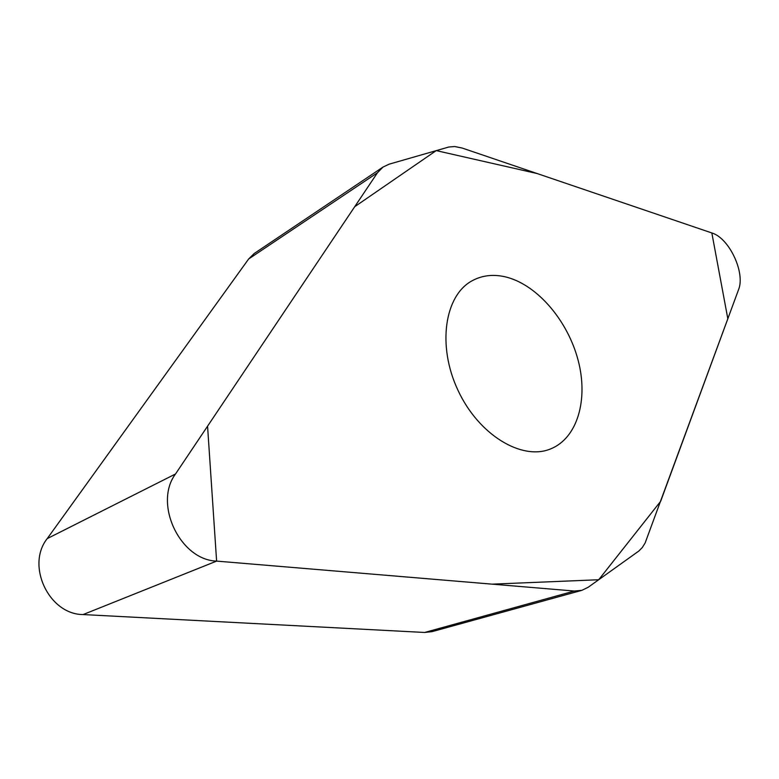 <?xml version="1.0" encoding="UTF-8"?>
<svg xmlns="http://www.w3.org/2000/svg" width="779" height="779" viewBox="0 0 779 779"><rect width="100%" height="100%" fill="white"/><g stroke="black" fill="none" stroke-linecap="round" stroke-linejoin="round"><path stroke-width="1.17" d="M462.093 148.02L454.683 146.53L448.772 147.027L389.013 164.213L382.976 167.086L377.494 172.724L175.518 473.983C153.327 503.497 180.017 560.072 216.611 561.104L574.386 591.037L581.835 590.346L588.135 587.298L638.829 551.035L642.305 547.51L645.109 543.021L738.521 289.749C745.591 272.874 729.202 237.994 711.831 232.95L462.093 148.02M581.835 590.346L431.985 631.662L424.633 632.47L83.09 614.563C48.96 614.524 25.765 565.418 47.227 538.61L248.657 258.979L254.168 253.535L382.976 167.086M507.265 277.343C538.201 285.796 568.047 321.396 578.193 360.502C588.457 399.569 577.521 438.129 550.626 448.899C521.862 460.983 478.579 434.916 457.935 390.191C436.941 345.623 444.634 295.368 472.201 280.722C482.746 275.045 494.431 273.926 507.265 277.343M216.611 561.104L207.565 426.181L354.708 206.717L436.24 150.61L537.189 173.561L711.831 232.95L727.829 318.786L660.67 501.277L598.71 579.742L492.075 584.153L216.611 561.104L83.09 614.563M424.633 632.47L574.386 591.037M175.518 473.983L47.227 538.61M377.494 172.724L248.657 258.979"/></g></svg>
